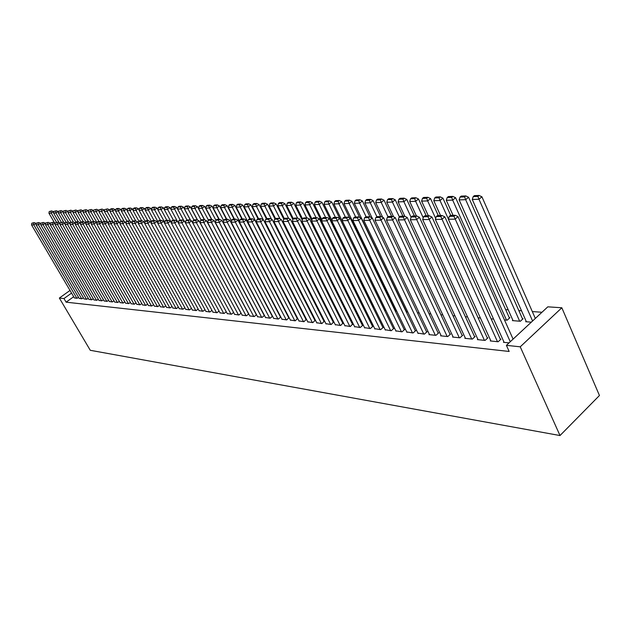 <?xml version="1.0" encoding="UTF-8"?>
<svg xmlns="http://www.w3.org/2000/svg" width="631" height="631" viewBox="0 0 631 631"><rect width="100%" height="100%" fill="white"/><g stroke="black" fill="none" stroke-linecap="round" stroke-linejoin="round"><path stroke-width="0.95" d="M541.974 312.258L532.304 311.564M521.522 310.783L518.824 310.586M508.223 309.821L505.668 309.64M391.299 301.373L390.542 301.318M381.006 300.632L379.791 300.545M370.539 299.875L369.734 299.812M547.811 306.832L561.835 307.77L599.45 395.503L560.005 435.548L90.272 350.292L59.353 298.053L63.976 298.542L66.113 302.17L509.162 351.459L506.393 345.346L547.811 306.832M512.853 320.201L512.404 320.611L520.346 321.266L523.075 318.742L522.413 318.687M490.713 340.543L490.279 340.945L498.151 341.757L500.959 339.17L500.296 339.099M491.115 318.868L493.576 319.065M465.268 337.948L464.858 338.319L472.351 339.092L475.127 336.568L474.496 336.504M465.378 316.754L467.555 316.928M441.037 335.471L440.635 335.818L447.781 336.56L450.534 334.099L449.935 334.036M440.872 314.743L442.788 314.901M417.919 333.105L424.355 334.138L427.084 331.74L426.509 331.685M417.517 312.826L419.189 312.96M395.858 330.849L402.002 331.835L404.7 329.492L404.148 329.437M395.818 310.712L395.463 311.012L396.678 311.115M374.767 328.696L380.643 329.627L383.309 327.347L382.788 327.292M354.59 326.629L360.214 327.521L362.857 325.288L362.352 325.241M363.685 306.24L362.896 306.895M335.274 324.649L340.661 325.501L342.791 323.269M343.95 305.341L343.288 305.893M316.754 322.756L321.92 323.569L324.042 321.384M325.044 304.442L324.492 304.891M298.991 320.934L303.945 321.715L306.059 319.578M306.918 303.543L306.374 303.7M281.931 319.183L286.695 319.933L288.793 317.843M288.832 302.265L289.353 302.304M265.541 317.503L270.123 318.221L272.568 316.257M249.781 315.894L254.19 316.573L256.533 314.711M234.614 314.333L238.857 314.995L241.113 313.213M220.006 312.842L224.092 313.473L226.269 311.769M205.927 311.391L209.863 311.998L211.961 310.381M192.352 310.002L196.154 310.586L198.173 309.032M179.251 308.654L182.919 309.222L184.867 307.731M166.6 307.36L170.141 307.904L172.018 306.477M154.374 306.106L157.797 306.627L159.611 305.262M142.559 304.891L145.871 305.396L147.622 304.087M131.13 303.716L134.332 304.205L136.028 302.943M120.064 302.58L123.163 303.054L124.804 301.839M109.352 301.484L112.357 301.933L113.943 300.766M98.972 300.411L101.883 300.853L103.421 299.733M88.916 299.378L91.732 299.812L93.222 298.723M79.159 298.376L81.888 298.794L83.339 297.745M73.701 296.72L66.113 302.17M74.387 297.887L77.085 298.297L78.504 297.272M83.994 298.873L86.778 299.299L88.245 298.234M93.901 299.891L96.772 300.324L98.286 299.228M104.123 300.948L107.073 301.389L108.642 300.246M114.668 302.028L117.713 302.494L119.33 301.303M125.553 303.148L128.7 303.621L130.372 302.391M136.793 304.3L140.05 304.797L141.778 303.511M148.419 305.491L151.779 306.003L153.57 304.67M160.432 306.729L163.918 307.258L165.764 305.861M172.87 307.999L176.475 308.551L178.384 307.1M185.743 309.324L189.474 309.9L191.461 308.378M199.081 310.689L202.945 311.288L205.004 309.703M212.907 312.108L216.914 312.731L219.044 311.067M227.239 313.583L231.403 314.222L233.62 312.487M242.13 315.106L246.445 315.776L248.748 313.954M257.59 316.691L262.078 317.393L264.476 315.476M280.33 301.571L280.779 301.602M273.657 318.339L278.326 319.065L280.819 317.054M280.416 317.007L280.811 317.046M297.509 302.975L298.1 303.022M290.378 320.051L295.237 320.816L297.343 318.702M315.886 303.992L315.39 304.394M307.778 321.834L312.842 322.63L314.956 320.477M334.398 304.891L333.791 305.388M325.911 323.695L331.188 324.523L333.318 322.323M353.707 305.79L352.981 306.39M344.826 325.628L350.331 326.503L352.469 324.247M373.173 306.816L373.67 306.855L373.024 307.4M364.568 327.647L370.318 328.562L372.968 326.306L372.456 326.251M385.502 309.876L385.162 310.168L385.809 310.223M385.194 329.761L391.204 330.715L393.886 328.404L393.35 328.349M406.238 311.903L407.8 312.029M406.758 331.969L413.053 332.971L415.758 330.605L415.198 330.549M429.056 313.773L430.847 313.915M429.34 334.272L428.954 334.619L435.934 335.337L438.671 332.908L438.08 332.845M452.971 315.737L455.022 315.902M453.003 336.694L452.601 337.057L459.92 337.814L462.681 335.321L462.066 335.258M478.085 317.795L480.404 317.985M477.833 339.226L477.407 339.62L485.089 340.409L487.881 337.853L487.235 337.79M509.249 317.638L509.903 317.693L507.182 320.185L504.477 319.964M503.917 341.892L503.467 342.31L509.043 342.885M526.159 321.274L525.702 321.7L531.326 322.165M561.835 307.77L520.236 346.813L506.393 345.346M520.236 346.813L560.005 435.548M71.579 293.099L63.976 298.542M70.017 290.434L59.353 298.053M74.466 298.029L31.55 224.904L33.814 224.873L36.014 223.398L34.287 222.601L31.818 223.224L34.287 222.601M36.267 223.831L36.014 223.398M76.848 298.274L33.814 224.873L33.411 223.193M31.818 223.224L31.55 224.904M53.738 212.237L53.422 211.693L51.261 213.144L56.506 222.215M54.597 222.98L48.942 213.223L49.226 211.543L51.71 210.904L49.226 211.543M50.843 211.488L51.261 213.144L48.942 213.223M51.71 210.904L53.422 211.693M79.238 298.518L36.101 224.841L38.404 224.81L40.613 223.327L38.877 222.522L36.377 223.145L38.877 222.522M40.889 223.792L40.613 223.327M81.651 298.771L38.404 224.81L37.994 223.122M36.377 223.145L36.101 224.841M84.081 299.015L40.723 224.778L43.066 224.746L45.282 223.248L43.531 222.443L41.007 223.066L43.531 222.443M45.582 223.76L45.282 223.248M86.526 299.268L43.066 224.746L42.648 223.043M41.007 223.066L40.723 224.778M58.454 212.111L58.115 211.527L55.946 212.994L61.223 222.136M59.196 222.759L53.596 213.065L53.88 211.377L56.396 210.73L53.88 211.377M55.528 211.322L55.946 212.994L53.596 213.065M56.396 210.73L58.115 211.527M63.242 211.984L62.887 211.361L60.702 212.836L66.058 222.144M63.857 222.538L58.312 212.915L58.604 211.211L61.152 210.565L58.604 211.211M60.276 211.148L60.702 212.836L58.312 212.915M61.152 210.565L62.887 211.361M88.995 299.528L45.424 224.715L47.798 224.683L50.03 223.169L48.264 222.364L45.708 222.995L48.264 222.364M50.346 223.721L50.03 223.169M91.479 299.78L47.798 224.683L47.372 222.964M45.708 222.995L45.424 224.715M93.987 300.04L50.196 224.652L52.61 224.62L54.85 223.098L53.075 222.278L50.488 222.917L53.075 222.278M55.189 223.682L54.85 223.098M96.511 300.301L52.61 224.62L52.176 222.885M50.488 222.917L50.196 224.652M68.109 211.85L67.73 211.196L65.537 212.679L70.98 222.167M68.598 222.309L63.108 212.757L63.408 211.038L65.987 210.391L63.408 211.038M65.103 210.983L65.537 212.679L63.108 212.757M65.987 210.391L67.73 211.196M73.054 211.724L72.652 211.022L70.443 212.521L75.988 222.207M73.409 222.073L67.982 212.6L68.282 210.872L70.893 210.21L68.282 210.872M70.009 210.809L70.443 212.521L67.982 212.6M70.893 210.21L72.652 211.022M99.059 300.561L55.039 224.589L57.492 224.549L59.748 223.019L57.957 222.191L55.339 222.838L57.957 222.191M60.111 223.65L59.748 223.019M101.623 300.829L57.492 224.549L57.05 222.806M55.339 222.838L55.039 224.589M78.078 211.59L77.652 210.849L75.428 212.355L81.068 222.238M78.299 221.836L72.928 212.442L73.235 210.699L75.878 210.028L73.235 210.699M74.986 210.636L75.428 212.355L72.928 212.442M75.878 210.028L77.652 210.849M104.21 301.097L59.961 224.518L62.453 224.486L64.725 222.94L62.919 222.104L60.268 222.751L62.919 222.104M65.111 223.611L64.725 222.94M106.813 301.366L62.453 224.486L62.012 222.727M60.268 222.751L59.961 224.518M83.182 211.464L82.732 210.675L80.5 212.197L86.234 222.278M83.355 221.749L77.952 212.276L78.268 210.517L80.942 209.847L78.268 210.517M80.05 210.454L80.5 212.197L77.952 212.276M80.942 209.847L82.732 210.675M109.439 301.634L64.969 224.455L67.501 224.415L69.789 222.853L67.967 222.017L65.277 222.672L67.967 222.017M70.199 223.571L69.789 222.853M112.089 301.91L67.501 224.415L67.052 222.64M65.277 222.672L64.969 224.455M114.755 302.186L70.057 224.384L72.628 224.344L74.931 222.775L73.093 221.931L70.372 222.585L73.093 221.931M75.365 223.532L74.931 222.775M117.445 302.462L72.628 224.344L72.171 222.554M70.372 222.585L70.057 224.384M120.158 302.738L75.223 224.313L77.842 224.273L80.153 222.688L78.307 221.836L76.469 221.867L75.546 222.498L77.384 222.475L78.307 221.836M80.618 223.5L80.153 222.688M122.887 303.022L77.842 224.273L77.384 222.475M75.546 222.498L75.223 224.313M125.648 303.306L80.484 224.242L83.142 224.202L85.469 222.609L83.608 221.749L81.738 221.781L80.815 222.412L82.677 222.388L83.608 221.749M85.958 223.461L85.469 222.609M128.424 303.598L83.142 224.202L82.677 222.388M80.815 222.412L80.484 224.242M131.224 303.882L85.824 224.171L88.537 224.131L90.872 222.522L88.995 221.655L87.094 221.686L86.163 222.325L88.056 222.293L88.995 221.655M91.385 223.421L90.872 222.522M134.048 304.174L88.537 224.131L88.056 222.293M86.163 222.325L85.824 224.171M136.895 304.473L91.266 224.092L94.011 224.06L96.369 222.427L94.476 221.56L92.544 221.591L91.605 222.238L93.53 222.207L94.476 221.56M96.906 223.39L96.369 222.427M139.759 304.765L94.011 224.06L93.53 222.207M91.605 222.238L91.266 224.092M142.653 305.065L96.788 224.021L99.588 223.981L101.954 222.341L100.045 221.457L98.089 221.497L97.142 222.144L99.099 222.112L100.045 221.457M102.53 223.35L101.954 222.341M145.572 305.365L99.588 223.981L99.099 222.112M97.142 222.144L96.788 224.021M148.514 305.672L102.411 223.942L105.259 223.902L107.641 222.246L105.716 221.363L103.721 221.394L102.774 222.057L104.762 222.025L105.716 221.363M108.24 223.311L101.607 211.511L98.886 211.598L99.225 209.776L102.041 209.082L99.225 209.776M151.487 305.972L105.259 223.902L104.762 222.025M102.774 222.057L102.411 223.942M154.477 306.287L108.138 223.863L111.032 223.824L113.43 222.159L111.482 221.26L109.455 221.3L108.5 221.962L110.528 221.931L111.482 221.26M114.053 223.279L113.43 222.159M157.498 306.595L111.032 223.824L110.528 221.931M108.5 221.962L108.138 223.863M160.534 306.911L113.959 223.784L116.909 223.745L119.314 222.065L117.358 221.158L115.292 221.197L114.329 221.867L116.388 221.828L117.358 221.158M119.969 223.24L119.314 222.065M163.61 307.226L116.909 223.745L116.388 221.828M114.329 221.867L113.959 223.784M166.702 307.549L119.882 223.705L122.879 223.666L125.301 221.97L123.329 221.055L121.223 221.095L120.261 221.765L122.359 221.733L123.329 221.055M125.995 223.2L125.301 221.97M169.826 307.865L122.879 223.666L122.359 221.733M120.261 221.765L119.882 223.705M172.973 308.196L125.908 223.626L128.961 223.579L131.406 221.867L129.41 220.953L127.273 220.984L126.295 221.67L128.432 221.631L129.41 220.953M132.124 223.169L131.406 221.867M176.152 308.52L128.961 223.579L128.432 221.631M126.295 221.67L125.908 223.626M179.362 308.851L132.045 223.54L135.16 223.5L137.613 221.773L135.602 220.842L133.425 220.882L132.439 221.568L134.624 221.528L135.602 220.842M138.363 223.129L137.613 221.773M182.596 309.19L135.16 223.5L134.624 221.528M132.439 221.568L132.045 223.54M185.853 309.521L138.299 223.453L141.462 223.413L143.931 221.67L141.904 220.732L139.688 220.771L138.702 221.465L140.918 221.426L141.904 220.732M144.72 223.098L143.931 221.67M189.142 309.86L141.462 223.413L140.918 221.426M138.702 221.465L138.299 223.453M192.463 310.207L144.657 223.366L147.883 223.327L150.367 221.568L148.324 220.621L146.061 220.661L145.075 221.363L147.331 221.323L148.324 220.621M151.188 223.059L150.367 221.568M195.815 310.555L147.883 223.327L147.331 221.323M145.075 221.363L144.657 223.366M199.191 310.902L151.14 223.279L154.429 223.24L156.922 221.457L154.863 220.503L152.56 220.542L151.566 221.252L153.861 221.213L154.863 220.503M157.782 223.027L156.922 221.457M202.606 311.249L154.429 223.24L153.861 221.213M151.566 221.252L151.14 223.279M206.045 311.604L157.742 223.193L161.094 223.145L163.603 221.355L161.528 220.393L159.178 220.432L158.176 221.142L160.519 221.102L161.528 220.393M164.494 222.988L163.603 221.355M209.516 311.966L161.094 223.145L160.519 221.102M158.176 221.142L157.742 223.193M213.026 312.329L164.47 223.098L167.885 223.051L170.409 221.244L168.311 220.274L165.921 220.314L164.912 221.031L167.302 220.992L168.311 220.274M171.34 222.956L170.409 221.244M216.559 312.692L167.885 223.051L167.302 220.992M164.912 221.031L164.47 223.098M220.124 313.063L171.324 223.003L174.803 222.956L177.343 221.134L175.229 220.148L172.791 220.195L171.774 220.921L174.211 220.882L175.229 220.148M226.261 311.777L177.343 221.134M223.729 313.433L174.803 222.956L174.211 220.882M171.774 220.921L171.324 223.003M227.365 313.804L178.313 222.909L181.854 222.861L184.41 221.024L182.28 220.03L179.796 220.069L178.77 220.803L181.255 220.763L182.28 220.03M233.58 312.519L184.41 221.024M231.033 314.183L181.854 222.861L181.255 220.763M178.77 220.803L178.313 222.909M234.74 314.569L185.435 222.814L189.048 222.767L191.619 220.905L189.466 219.904L186.934 219.951L185.908 220.692L188.432 220.645L189.466 219.904M241.042 313.268L191.619 220.905M238.479 314.956L189.048 222.767L188.432 220.645M185.908 220.692L185.435 222.814M242.257 315.342L192.692 222.719L196.375 222.664L198.97 220.787L196.793 219.777L194.214 219.825L193.173 220.566L195.752 220.527L196.793 219.777M248.646 314.041L198.97 220.787M246.066 315.737L196.375 222.664L195.752 220.527M193.173 220.566L192.692 222.719M249.915 316.139L200.098 222.617L203.852 222.562L206.463 220.669L204.263 219.643L201.636 219.691L200.595 220.448L203.221 220.4L204.263 219.643M256.391 314.822L206.463 220.669M253.796 316.533L203.852 222.562L203.221 220.4M200.595 220.448L200.098 222.617M257.716 316.943L207.654 222.514L211.48 222.459L214.106 220.542L211.89 219.509L209.2 219.556L208.159 220.322L210.841 220.282L211.89 219.509M264.294 315.618L214.106 220.542M261.676 317.354L211.48 222.459L210.841 220.282M208.159 220.322L207.654 222.514M265.675 317.764L215.352 222.412L219.265 222.357L221.907 220.416L219.667 219.375L216.922 219.422L215.873 220.195L218.61 220.148L219.667 219.375M272.347 316.439L221.907 220.416M269.713 318.182L219.265 222.357L218.61 220.148M218.933 219.391L211.984 206.179L209.46 208.001L215.881 220.187L215.352 222.412M273.791 318.6L223.216 222.301L227.207 222.246L229.865 220.29L227.602 219.241L224.81 219.288L223.745 220.069L226.537 220.022L227.602 219.241M280.558 317.267L229.865 220.29M277.916 319.026L227.207 222.246L226.537 220.022M223.745 220.069L223.216 222.301M282.073 319.452L231.238 222.191L235.316 222.136L237.982 220.164L235.702 219.099L232.847 219.146L231.782 219.935L234.637 219.888L235.702 219.099M288.935 318.119L237.982 220.164M286.277 319.885L235.316 222.136L234.637 219.888M231.782 219.935L231.238 222.191M290.52 320.327L239.433 222.08L243.59 222.025L246.279 220.03L243.968 218.957L241.058 219.004L239.985 219.801L242.896 219.754L243.968 218.957M297.485 318.978L246.279 220.03M294.803 320.769L243.59 222.025L242.896 219.754M239.985 219.801L239.433 222.08M299.133 321.218L247.794 221.97L252.037 221.915L254.743 219.896L252.416 218.807L249.442 218.862L248.362 219.659L251.335 219.612L252.416 218.807M306.209 319.862L254.743 219.896M303.511 321.668L252.037 221.915L251.335 219.612M248.362 219.659L247.794 221.97M307.928 322.125L256.328 221.852L260.666 221.796L263.387 219.754L261.037 218.657L258 218.712L256.912 219.525L259.948 219.47L261.037 218.657M315.106 320.769L263.387 219.754M312.392 322.583L260.666 221.796L259.948 219.47M256.912 219.525L256.328 221.852M316.904 323.048L265.052 221.733L269.484 221.67L272.221 219.612L269.847 218.507L266.747 218.555L265.651 219.375L268.751 219.328L269.847 218.507M324.192 321.684L272.221 219.612M321.463 323.522L269.484 221.67L268.751 219.328M265.651 219.375L265.052 221.733M326.069 323.995L273.964 221.615L278.492 221.552L281.252 219.47L278.855 218.35L275.676 218.405L274.58 219.233L277.75 219.178L278.855 218.35M333.476 322.63L281.252 219.47M330.723 324.476L278.492 221.552L277.75 219.178M274.58 219.233L273.964 221.615M335.432 324.965L283.074 221.489L287.704 221.426L290.473 219.32L288.051 218.184L284.81 218.247L283.698 219.083L286.939 219.028L288.051 218.184M342.948 323.585L290.473 219.32M340.18 325.454L286.939 219.028M283.698 219.083L283.074 221.489M344.991 325.951L292.382 221.363L297.114 221.3L299.906 219.17L297.453 218.026L294.141 218.081L293.029 218.925L296.341 218.87L297.453 218.026M352.626 324.571L299.906 219.17M349.842 326.448L296.341 218.87M293.029 218.925L292.382 221.363M354.756 326.961L301.902 221.236L306.745 221.165L309.545 219.012L307.076 217.853L303.685 217.916L302.565 218.768L305.948 218.712L307.076 217.853M362.517 325.572L309.545 219.012M359.717 327.465L305.948 218.712M302.565 218.768L301.902 221.236M364.734 327.986L311.635 221.102L316.588 221.031L319.412 218.854L316.912 217.687L313.441 217.742L312.313 218.61L315.776 218.555L316.912 217.687M372.629 326.598L319.412 218.854M369.805 328.514L315.776 218.555M312.313 218.61L311.635 221.102M374.94 329.043L321.597 220.968L326.661 220.897L329.5 218.697L326.968 217.514L323.419 217.569L322.291 218.444L325.833 218.389L326.968 217.514M382.962 327.647L329.5 218.697M380.122 329.571L325.833 218.389M322.291 218.444L321.597 220.968M88.364 211.33L87.89 210.494L85.642 212.024L91.566 222.459M88.49 221.662L83.063 212.111L83.379 210.336L86.092 209.658L83.379 210.336M85.193 210.273L85.642 212.024L83.063 212.111M86.092 209.658L87.89 210.494M93.633 211.188L93.136 210.312L90.88 211.858L97.032 222.735M93.703 221.568L88.253 211.945L88.577 210.155L91.321 209.468L88.577 210.155M90.414 210.091L90.88 211.858L88.253 211.945M91.321 209.468L93.136 210.312M98.988 211.054L98.468 210.123L96.196 211.685L102.585 223.019M99.012 221.481L93.53 211.771L93.861 209.965L96.638 209.279L93.861 209.965M95.731 209.902L96.196 211.685L93.53 211.771M96.638 209.279L98.468 210.123M104.438 210.912L103.886 209.934L101.607 211.511L101.126 209.713M104.399 221.386L98.886 211.598M102.041 209.082L103.886 209.934M109.975 210.77L109.4 209.744L107.096 211.33L113.075 221.994M109.881 221.292L104.344 211.417L104.683 209.587L107.538 208.885L104.683 209.587M106.615 209.516L107.096 211.33L104.344 211.417M107.538 208.885L109.4 209.744M115.599 210.628L115 209.555L112.689 211.148L118.604 221.733M115.449 221.189L109.881 211.243L110.236 209.389L112.2 209.318L113.123 208.687L111.159 208.758L110.236 209.389M112.2 209.318L112.689 211.148L109.881 211.243M113.123 208.687L115 209.555M121.326 210.486L120.695 209.35L118.376 210.967L124.22 221.465M121.144 221.15L115.52 211.054L115.883 209.192L117.879 209.121L118.809 208.475L116.806 208.553L115.883 209.192M117.879 209.121L118.376 210.967L115.52 211.054M118.809 208.475L120.695 209.35M127.154 210.336L126.492 209.153L124.157 210.778L129.931 221.189M126.989 221.189L121.255 210.872L121.617 208.987L123.652 208.916L124.591 208.269L122.556 208.34L121.617 208.987M123.652 208.916L124.157 210.778L121.255 210.872M124.591 208.269L126.492 209.153M133.078 210.194L132.392 208.948L130.033 210.588L135.744 220.905M132.928 221.229L127.083 210.683L127.462 208.782L129.529 208.711L130.467 208.056L128.401 208.135L127.462 208.782M129.529 208.711L130.033 210.588L127.083 210.683M130.467 208.056L132.392 208.948M139.104 210.044L138.386 208.735L136.02 210.391L141.723 220.732M138.97 221.276L133.015 210.486L133.401 208.577L135.499 208.498L136.446 207.844L134.34 207.915L133.401 208.577M135.499 208.498L136.02 210.391L133.015 210.486M136.446 207.844L138.386 208.735M145.233 209.894L144.491 208.53L142.109 210.194L147.835 220.629M145.122 221.323L139.049 210.289L139.443 208.364L141.581 208.285L142.535 207.623L140.39 207.702L139.443 208.364M141.581 208.285L142.109 210.194L139.049 210.289M142.535 207.623L144.491 208.53M151.479 209.737L150.699 208.309L148.309 209.989L154.067 220.519M151.495 221.584L145.193 210.091L145.595 208.143L147.772 208.072L148.727 207.394L146.55 207.473L145.595 208.143M147.772 208.072L148.309 209.989L145.193 210.091M148.727 207.394L150.699 208.309M157.837 209.579L157.024 208.088L154.619 209.784L160.408 220.408M158.01 221.915L151.448 209.886L151.858 207.922L154.074 207.844L155.037 207.165L152.812 207.252L151.858 207.922M154.074 207.844L154.619 209.784L151.448 209.886M155.037 207.165L157.024 208.088M164.305 209.429L163.461 207.867L161.039 209.579L166.86 220.298M164.652 222.254L157.813 209.681L158.231 207.702L160.487 207.623L161.457 206.936L159.193 207.015L158.231 207.702M160.487 207.623L161.039 209.579L157.813 209.681M161.457 206.936L163.461 207.867M183.866 220.763L176.688 207.41L174.235 209.153L170.891 209.255L177.287 221.102L170.015 207.638L167.578 209.366L173.422 220.18M171.411 222.609L164.289 209.476L164.715 207.473L167.018 207.394L167.988 206.7L165.693 206.787L164.715 207.473M167.018 207.394L167.578 209.366L164.289 209.476M167.988 206.7L170.015 207.638M173.667 207.157L174.645 206.463L172.302 206.542L171.324 207.236L173.667 207.157L180.119 220.069M174.645 206.463L176.688 207.41M170.891 209.255L171.324 207.236M190.578 220.416L183.487 207.173L181.018 208.932L186.934 219.951M183.929 220.795L177.611 209.042L178.052 207L180.442 206.921L181.428 206.219L179.038 206.298L178.052 207M180.442 206.921L181.018 208.932L177.611 209.042M181.428 206.219L183.487 207.173M197.408 220.061L190.404 206.929L187.928 208.703L193.962 219.998M190.696 220.479L184.457 208.814L184.915 206.763L187.344 206.676L188.33 205.966L185.9 206.053L184.915 206.763M187.344 206.676L187.928 208.703L184.457 208.814M188.33 205.966L190.404 206.929M204.365 219.691L197.464 206.684L194.971 208.475L201.131 220.053M197.598 220.148L191.43 208.593L191.895 206.511L194.372 206.424L195.373 205.714L192.889 205.801L191.895 206.511M194.372 206.424L194.971 208.475L191.43 208.593M195.373 205.714L197.464 206.684M211.566 219.517L204.657 206.44L202.149 208.246L208.435 220.116M204.618 219.809L198.544 208.356L199.017 206.266L201.541 206.171L202.543 205.454L200.019 205.54L199.017 206.266M201.541 206.171L202.149 208.246L198.544 208.356M202.543 205.454L204.657 206.44M211.803 219.517L205.785 208.127L206.266 206.006L208.837 205.919L209.847 205.185L207.276 205.28L206.266 206.006M208.837 205.919L209.46 208.001L205.785 208.127M209.847 205.185L211.984 206.179M226.434 219.257L219.454 205.919L216.914 207.765L223.626 220.558M219.217 219.383L213.168 207.883L213.664 205.745L216.283 205.651L217.301 204.917L214.674 205.012L213.664 205.745M216.283 205.651L216.914 207.765L213.168 207.883M217.301 204.917L219.454 205.919M234.093 219.123L227.073 205.659L224.518 207.512L231.538 220.953M226.781 219.257L220.7 207.638L221.205 205.477L223.879 205.383L224.896 204.641L222.222 204.744L221.205 205.477M223.879 205.383L224.518 207.512L220.7 207.638M224.896 204.641L227.073 205.659M241.894 218.989L234.842 205.39L232.271 207.268L239.606 221.371M234.487 219.123L228.375 207.394L228.895 205.209L231.616 205.114L232.65 204.365L229.921 204.46L228.895 205.209M231.616 205.114L232.271 207.268L228.375 207.394M232.65 204.365L234.842 205.39M249.852 218.854L242.761 205.114L240.182 207.007L247.833 221.804M242.351 218.981L236.207 207.134L236.735 204.933L239.52 204.838L240.553 204.081L237.769 204.176L236.735 204.933M239.52 204.838L240.182 207.007L236.207 207.134M240.553 204.081L242.761 205.114M257.984 218.72L250.846 204.83L248.251 206.747L297.785 302.998M250.365 218.847L244.197 206.873L244.733 204.649L247.573 204.554L248.614 203.789L245.774 203.892L244.733 204.649M247.573 204.554L248.251 206.747L244.197 206.873M248.614 203.789L250.846 204.83M266.392 218.823L259.096 204.547L256.486 206.479L263.245 219.691M258.552 218.705L252.345 206.613L252.897 204.365L255.8 204.263L256.841 203.49L253.946 203.592L252.897 204.365M255.8 204.263L256.486 206.479L252.345 206.613M256.841 203.49L259.096 204.547M274.974 218.933L267.52 204.255L264.886 206.203L271.559 219.304M266.897 218.555L260.666 206.345L261.234 204.073L264.192 203.963L265.241 203.182L262.283 203.292L261.234 204.073M264.192 203.963L264.886 206.203L260.666 206.345M265.241 203.182L267.52 204.255M283.745 219.052L276.11 203.955L273.468 205.927L280.038 218.902M275.495 218.539L269.153 206.069L269.737 203.774L272.758 203.663L273.815 202.874L270.794 202.985L269.737 203.774M272.758 203.663L273.468 205.927L269.153 206.069M273.815 202.874L276.11 203.955M292.871 219.525L284.889 203.647L282.231 205.643L288.698 218.492M284.313 218.618L277.829 205.785L278.421 203.466L281.505 203.356L282.57 202.559L279.486 202.669L278.421 203.466M281.505 203.356L282.231 205.643L277.829 205.785M282.57 202.559L284.889 203.647M302.217 220.069L293.857 203.332L291.175 205.351L297.548 218.066M293.312 218.712L286.679 205.493L287.286 203.15L290.441 203.04L291.506 202.235L288.359 202.354L287.286 203.15M290.441 203.04L291.175 205.351L286.679 205.493M291.506 202.235L293.857 203.332M311.761 220.637L303.014 203.016L300.317 205.051L306.698 217.861M302.541 218.854L295.726 205.201L296.349 202.835L299.567 202.717L300.64 201.904L297.422 202.023L296.349 202.835M299.567 202.717L300.317 205.051L295.726 205.201M300.64 201.904L303.014 203.016M363.543 306.358L312.369 202.693L309.655 204.752L316.068 217.703M312.116 219.32L304.962 204.901L305.601 202.504L308.89 202.393L309.979 201.565L306.69 201.691L305.601 202.504M308.89 202.393L309.655 204.752L304.962 204.901M309.979 201.565L312.369 202.693M373.331 307.139L321.928 202.362L319.207 204.444L325.643 217.529M321.913 219.809L314.404 204.594L315.066 202.172L318.418 202.054L319.515 201.226L316.155 201.344L315.066 202.172M318.418 202.054L319.207 204.444L314.404 204.594M319.515 201.226L321.928 202.362M339.73 218.484L331.709 202.023L328.964 204.121L335.432 217.364M331.922 220.329L324.058 204.286L324.728 201.833L328.167 201.715L329.264 200.871L325.825 200.997L324.728 201.833M328.167 201.715L328.964 204.121L324.058 204.286M329.264 200.871L331.709 202.023M349.598 217.987L341.702 201.675L338.942 203.797L345.441 217.19M385.667 310.207L333.925 203.963L334.619 201.486L338.129 201.36L339.233 200.508L335.716 200.642L334.619 201.486M338.129 201.36L338.942 203.797L333.925 203.963M339.233 200.508L341.702 201.675M359.694 217.474L351.924 201.321L349.148 203.466L355.679 217.009M395.984 311.059L344.013 203.632L344.723 201.131L348.32 201.005L349.432 200.145L345.835 200.272L344.723 201.131M348.32 201.005L349.148 203.466L344.013 203.632M349.432 200.145L351.924 201.321M385.367 330.116L331.78 220.826L336.962 220.755L339.825 218.531L337.269 217.332L333.633 217.395L332.498 218.279L336.126 218.223L337.269 217.332M393.523 328.712L339.825 218.531M390.668 330.668L336.126 218.223M332.498 218.279L331.78 220.826M370.011 216.938L362.383 200.958L359.591 203.127L366.146 216.827M406.522 311.919L354.338 203.3L355.064 200.761L358.739 200.634L359.859 199.767L356.184 199.901L355.064 200.761M358.739 200.634L359.591 203.127L354.338 203.3M359.859 199.767L362.383 200.958M396.031 331.22L342.207 220.684L347.515 220.613L350.394 218.358L347.807 217.151L344.092 217.214L342.941 218.105L346.656 218.05L347.807 217.151M404.329 329.808L350.394 218.358M401.458 331.78L346.656 218.05M342.941 218.105L342.207 220.684M380.667 216.575L373.079 200.579L370.279 202.78L376.896 216.709M372.022 217.884L364.899 202.953L365.649 200.39L369.411 200.256L370.531 199.38L366.769 199.514L365.649 200.39M369.411 200.256L370.279 202.78L364.899 202.953M370.531 199.38L373.079 200.579M406.948 332.34L352.887 220.542L358.321 220.471L361.208 218.192L358.597 216.961L354.796 217.025L353.636 217.932L357.438 217.869L358.597 216.961M415.387 330.936L361.208 218.192M412.493 332.916L357.438 217.869M353.636 217.932L352.887 220.542M391.646 216.386L384.034 200.201L381.211 202.425L388.002 216.819M382.717 217.387L375.713 202.606L376.478 200.011L380.327 199.869L381.455 198.986L377.606 199.128L376.478 200.011M380.327 199.869L381.211 202.425L375.713 202.606M381.455 198.986L384.034 200.201M418.108 333.499L363.819 220.393L369.38 220.322L372.29 218.01L369.648 216.764L365.751 216.835L364.592 217.75L368.488 217.687L369.648 216.764M426.698 332.08L372.29 218.01M423.787 334.083L368.488 217.687M364.592 217.75L363.819 220.393M402.893 216.188L395.251 199.814L392.411 202.062L399.384 216.946M393.657 216.875L386.779 202.243L387.568 199.617L391.512 199.483L392.648 198.584L388.696 198.726L387.568 199.617M391.512 199.483L392.411 202.062L386.779 202.243M392.648 198.584L395.251 199.814M429.53 334.675L375.011 220.243L380.714 220.164L383.648 217.829L380.974 216.567L376.975 216.638L375.808 217.569L379.799 217.506L380.974 216.567M438.277 333.255L383.648 217.829M435.351 335.274L379.799 217.506M375.808 217.569L375.011 220.243M414.409 215.991L406.735 199.412L403.879 201.691L411.096 217.222M404.857 216.346L398.114 201.881L398.918 199.215L402.957 199.073L404.1 198.166L400.062 198.315L398.918 199.215M402.957 199.073L403.879 201.691L398.114 201.881M404.1 198.166L406.735 199.412M441.227 335.881L386.487 220.085L392.332 220.006L395.274 217.64L392.577 216.37L388.483 216.441L387.308 217.38L391.394 217.309L392.577 216.37M450.132 334.462L395.274 217.64M447.182 336.497L391.394 217.309M387.308 217.38L386.487 220.085M426.209 215.786L418.503 199.002L415.632 201.305L423.235 217.813M416.405 215.952L409.724 201.502L410.552 198.804L414.685 198.662L415.837 197.74L411.696 197.889L410.552 198.804M414.685 198.662L415.632 201.305L409.724 201.502M415.837 197.74L418.503 199.002M453.208 337.12L398.248 219.927L404.242 219.848L407.2 217.45L404.471 216.157L400.275 216.236L399.084 217.182L403.28 217.119L404.471 216.157M462.271 335.692L407.2 217.45M459.305 337.751L403.28 217.119M399.084 217.182L398.248 219.927M438.293 215.573L430.555 198.584L427.668 200.918L435.674 218.436M428.323 215.747L421.611 201.115L422.47 198.386L426.706 198.237L427.865 197.306L423.622 197.464L422.47 198.386M426.706 198.237L427.668 200.918L421.611 201.115M427.865 197.306L430.555 198.584M465.473 338.382L410.308 219.762L416.452 219.675L419.426 217.253L416.665 215.952L412.358 216.023L411.167 216.985L415.466 216.914L416.665 215.952M474.709 336.954L419.426 217.253M471.72 339.028L415.466 216.914M411.167 216.985L410.308 219.762M450.684 215.352L442.915 198.158L440.012 200.516L448.428 219.091M440.541 215.534L433.805 200.721L434.68 197.96L439.026 197.803L440.193 196.864L435.84 197.022L434.68 197.96M439.026 197.803L440.012 200.516L433.805 200.721M440.193 196.864L442.915 198.158M478.046 339.683L422.667 219.596L428.97 219.509L431.967 217.056L429.167 215.731L424.758 215.81L423.559 216.78L427.968 216.709L429.167 215.731M487.447 338.248L431.967 217.056M484.442 340.346L427.968 216.709M423.559 216.78L422.667 219.596M509.454 318.095L455.59 197.716L452.672 200.106L506.527 320.13M453.066 215.313L446.306 200.311L447.205 197.519L451.662 197.361L452.829 196.407L448.373 196.564L447.205 197.519M451.662 197.361L452.672 200.106L446.306 200.311M452.829 196.407L455.59 197.716M490.926 341.016L435.358 219.422L441.826 219.336L444.839 216.851L442.008 215.51L437.472 215.589L436.273 216.575L440.801 216.496L442.008 215.51M500.509 339.581L444.839 216.851M497.488 341.686L440.801 216.496M436.273 216.575L435.358 219.422M522.626 319.16L468.588 197.266L465.654 199.68L519.676 321.211M513.066 320.666L459.123 199.893L460.046 197.061L464.621 196.904L465.796 195.933L461.222 196.099L460.046 197.061M464.621 196.904L465.654 199.68L459.123 199.893M465.796 195.933L468.588 197.266M504.137 342.373L448.373 219.249L455.014 219.154L458.043 216.638L455.18 215.281L450.526 215.36L449.319 216.362L453.965 216.283L455.18 215.281M513.09 339.123L458.043 216.638M510.266 341.742L453.965 216.283M449.319 216.362L448.373 219.249M535.325 318.442L481.926 196.801L478.976 199.246L532.58 320.998M526.372 321.755L472.272 199.467L473.226 196.596L477.919 196.43L479.095 195.452L474.402 195.626L473.226 196.596M477.919 196.43L478.976 199.246L472.272 199.467M479.095 195.452L481.926 196.801"/></g></svg>
